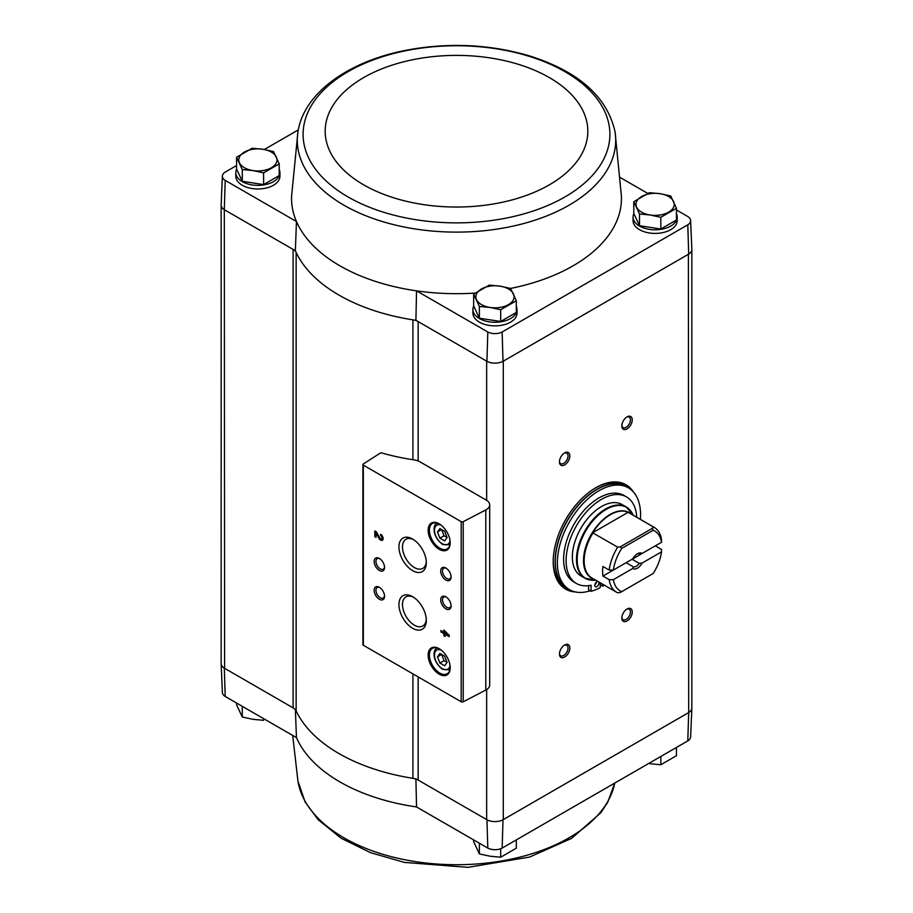 <?xml version="1.0" encoding="UTF-8"?>
<svg xmlns="http://www.w3.org/2000/svg" width="913" height="913" viewBox="0 0 913 913"><rect width="100%" height="100%" fill="white"/><g stroke="black" fill="none" stroke-linecap="round" stroke-linejoin="round"><path stroke-width="1.37" d="M487.804 848.086L416.533 806.944A164.945 95.237 180 0 1 296.463 737.613L225.203 696.471L224.313 668.145L293.096 707.86A11.766 6.79 0 0 1 296.132 710.885A166.177 95.945 0 0 0 412.927 778.31A11.766 6.79 0 0 1 418.165 780.067L486.949 819.771L487.804 848.086A10.545 6.083 0 0 0 502.15 848.086L687.797 740.9A10.545 6.083 0 0 0 690.616 736.905L691.849 708.111A11.778 6.802 180 0 1 688.687 712.574L687.797 740.9M415.906 778.766L416.533 806.944M296.463 737.613L295.356 709.161M279.207 169.373A22.06 12.736 180 0 1 279.937 172.637L279.937 176.243A22.06 12.736 180 0 1 257.877 188.98A22.06 12.736 180 0 1 235.816 176.243L235.816 172.637A22.06 12.736 180 0 1 236.65 169.179M297.923 131.997A159.216 91.916 0 0 0 343.927 205.197A159.216 91.916 0 0 0 523.936 223.468A159.216 91.916 0 0 0 615.077 131.997C607.339 96.892 578.808 71.522 529.494 55.898C489.014 44.018 447.313 42.249 404.391 50.592C347.522 61.958 303.607 93.514 297.923 131.997L291.601 196.101A164.945 95.237 0 0 0 296.463 221.528L225.203 180.386A10.545 6.083 0 0 1 222.384 176.095L221.151 204.889A11.778 6.802 0 0 0 224.313 209.693L225.203 180.386M222.384 176.095A10.545 6.083 0 0 1 225.203 172.101L236.558 165.55M264.348 149.504L298.289 129.908M296.132 710.885L296.132 252.433A11.766 6.79 0 0 0 293.096 249.409L295.356 250.71A166.177 95.945 0 0 0 296.132 252.433A166.177 95.945 0 0 0 412.927 319.858A166.177 95.945 0 0 0 415.906 320.315L418.165 321.616A11.766 6.79 0 0 0 412.927 319.858L412.927 459.73M295.356 250.71L296.463 221.528A164.945 95.237 0 0 0 416.533 290.848L487.804 331.99A10.545 6.083 0 0 0 502.15 331.99L687.797 224.815A10.545 6.083 0 0 0 690.616 220.524A10.545 6.083 0 0 0 687.797 216.529L676.442 209.967M647.739 193.396L620.304 177.567M475.137 293.073A164.945 95.237 0 0 1 416.533 290.848L415.906 320.315M487.804 331.99L486.949 361.32L418.165 321.616L418.165 460.939M224.313 209.693L224.609 668.316A11.766 6.79 0 0 1 221.163 663.511L221.163 205.299M293.096 707.86L293.096 249.409L224.609 209.864M633.793 201.693L633.793 213.414L639.511 225.716L660.829 229.015L676.442 220.01L676.442 208.29L660.829 217.294L650.17 215L639.511 213.996L633.793 201.693L649.405 192.677L660.065 193.682L670.724 195.975L676.442 208.29M473.653 294.146L473.653 305.866L479.371 318.181L500.689 321.479L516.302 312.463L516.302 300.742L500.689 309.758L490.03 307.453L479.371 306.46L473.653 294.146L489.265 285.13L499.925 286.134L510.584 288.428L516.302 300.742M236.558 157.264L236.558 168.985L242.276 181.288L263.595 184.586L279.207 175.581L279.207 163.861L263.595 172.865L252.935 170.571L242.276 169.567L236.558 157.264L252.171 148.248L262.83 149.253L273.489 151.547L279.207 163.861M221.163 663.272A11.778 6.802 0 0 0 221.151 663.683L222.384 692.476A10.545 6.083 0 0 0 225.203 696.471M486.949 819.771A11.778 6.802 0 0 0 503.006 819.771L688.391 712.745A11.766 6.79 0 0 0 691.837 707.94L691.837 249.728M486.652 689.555L486.652 819.612A11.766 6.79 0 0 0 503.291 819.612L503.291 361.16L688.687 254.122A11.778 6.802 180 0 0 691.849 249.317L690.616 220.524M221.151 663.683A11.778 6.802 0 0 0 224.313 668.145M688.391 254.293L688.687 712.574M486.241 500.084L419.809 461.738A11.766 6.79 0 0 0 414.422 459.958A167.65 96.789 0 0 1 381.874 452.996A1.472 0.845 0 0 0 380.128 453.19L363.294 463.987A1.472 0.845 0 0 0 362.906 464.557A1.472 0.845 0 0 0 363.34 465.151L461.191 521.643A1.472 0.845 0 0 0 463.211 521.677L485.796 509.933A11.766 6.79 0 0 0 489.688 504.889A11.766 6.79 0 0 0 486.241 500.084M502.15 848.086L503.006 819.771M575.521 591.966A60.292 34.808 -60 0 1 565.695 589.17A60.292 34.808 -60 0 1 565.695 519.543A60.292 34.808 -60 0 1 625.987 484.735A60.292 34.808 -60 0 1 633.325 491.845M627.037 428.882A7.35 4.245 -60 0 1 621.844 425.88A7.35 4.245 -60 0 1 627.037 416.876A7.35 4.245 -60 0 1 632.241 419.877A7.35 4.245 -60 0 1 627.037 428.882M627.037 621A7.35 4.245 -60 0 1 621.844 617.998A7.35 4.245 -60 0 1 627.037 608.994A7.35 4.245 -60 0 1 632.241 611.995A7.35 4.245 -60 0 1 627.037 621M564.645 657.029A7.35 4.245 -60 0 1 559.452 654.028A7.35 4.245 -60 0 1 564.645 645.023A7.35 4.245 -60 0 1 569.849 648.025A7.35 4.245 -60 0 1 564.645 657.029M564.645 464.9A7.35 4.245 -60 0 1 559.452 461.898A7.35 4.245 -60 0 1 564.645 452.894A7.35 4.245 -60 0 1 569.849 455.895A7.35 4.245 -60 0 1 564.645 464.9M516.302 306.266A22.06 12.736 180 0 1 517.032 309.53L517.032 313.125A22.06 12.736 180 0 1 494.972 325.861A22.06 12.736 180 0 1 472.911 313.125L472.911 309.53A22.06 12.736 180 0 1 473.744 306.072M676.442 213.802A22.06 12.736 180 0 1 677.184 217.066L677.184 220.672A22.06 12.736 180 0 1 655.123 233.408A22.06 12.736 180 0 1 633.063 220.672L633.063 217.066A22.06 12.736 180 0 1 633.884 213.608M510.561 288.428A164.945 95.237 0 0 0 621.399 196.101L615.077 131.997M486.949 361.32A11.778 6.802 0 0 0 503.006 361.32L503.291 361.16M687.797 224.815L688.687 254.122M503.006 361.32L502.15 331.99M443.901 630.061L443.901 632.264L440.899 630.541L440.899 631.876L443.901 633.611L443.901 635.825L445.065 636.498L445.065 634.284L449.219 636.681L449.219 635.345L443.901 630.061M380.653 534.31L380.653 535.646A1.883 1.084 -120 0 1 381.885 537.312A1.883 1.084 -120 0 1 381.588 538.818A1.883 1.084 -120 0 1 379.682 537.689L376.43 531.868L374.832 530.944L374.832 536.707L375.996 537.38L375.996 533.032L378.838 538.134A3.526 2.043 -120 0 0 382.41 540.245A3.526 2.043 -120 0 0 382.958 537.415A3.526 2.043 -120 0 0 380.653 534.31M439.176 674.159A15.589 9.004 -120 0 0 450.2 667.791A15.589 9.004 -120 0 0 439.176 648.709A15.589 9.004 -120 0 0 428.151 655.066A15.589 9.004 -120 0 0 439.176 674.159M439.176 549.284A15.589 9.004 -120 0 0 450.2 542.915A15.589 9.004 -120 0 0 439.176 523.822A15.589 9.004 -120 0 0 428.151 530.191A15.589 9.004 -120 0 0 439.176 549.284M445.898 580.052A7.35 4.245 -120 0 0 451.09 577.05A7.35 4.245 -120 0 0 445.898 568.046A7.35 4.245 -120 0 0 440.694 571.047A7.35 4.245 -120 0 0 445.898 580.052M445.898 608.88A7.35 4.245 -120 0 0 451.09 605.878A7.35 4.245 -120 0 0 445.898 596.862A7.35 4.245 -120 0 0 440.694 599.864A7.35 4.245 -120 0 0 445.898 608.88M412.619 570.636A19.344 11.173 -120 0 0 426.303 562.739A19.344 11.173 -120 0 0 412.619 539.047A19.344 11.173 -120 0 0 398.935 546.944A19.344 11.173 -120 0 0 412.619 570.636M412.619 628.281A19.344 11.173 -120 0 0 426.303 620.372A19.344 11.173 -120 0 0 412.619 596.68A19.344 11.173 -120 0 0 398.935 604.577A19.344 11.173 -120 0 0 412.619 628.281M379.34 570.454A7.35 4.245 -120 0 0 384.544 567.452A7.35 4.245 -120 0 0 379.34 558.448A7.35 4.245 -120 0 0 374.136 561.449A7.35 4.245 -120 0 0 379.34 570.454M379.34 599.27A7.35 4.245 -120 0 0 384.544 596.269A7.35 4.245 -120 0 0 379.34 587.264A7.35 4.245 -120 0 0 374.136 590.266A7.35 4.245 -120 0 0 379.34 599.27M362.906 464.557L362.906 644.669A1.472 0.845 0 0 0 363.34 645.263L461.191 701.755A1.472 0.845 0 0 0 463.211 701.789L485.796 690.057A11.766 6.79 0 0 0 489.688 685.001L489.688 504.889M379.808 587.561A6.083 3.515 -120 0 0 377.206 587.481A6.083 3.515 -120 0 0 376.27 592.354A6.083 3.515 -120 0 0 380.242 597.707A6.083 3.515 -120 0 0 383.277 598.015A6.083 3.515 -120 0 0 384.521 595.71M379.808 558.745A6.083 3.515 -120 0 0 377.206 558.665A6.083 3.515 -120 0 0 376.27 563.538A6.083 3.515 -120 0 0 380.242 568.89A6.083 3.515 -120 0 0 383.277 569.187A6.083 3.515 -120 0 0 384.521 566.893M413.543 597.25A16.833 9.712 -120 0 0 405.977 596.874A16.833 9.712 -120 0 0 403.398 610.363A16.833 9.712 -120 0 0 414.399 625.188A16.833 9.712 -120 0 0 422.81 626.021A16.833 9.712 -120 0 0 426.268 619.299M413.543 539.606A16.833 9.712 -120 0 0 405.977 539.241A16.833 9.712 -120 0 0 403.398 552.719A16.833 9.712 -120 0 0 414.399 567.555A16.833 9.712 -120 0 0 422.81 568.388A16.833 9.712 -120 0 0 426.268 561.655M446.366 597.159A6.083 3.515 -120 0 0 443.752 597.091A6.083 3.515 -120 0 0 442.816 601.952A6.083 3.515 -120 0 0 446.799 607.316A6.083 3.515 -120 0 0 449.835 607.613A6.083 3.515 -120 0 0 451.068 605.319M446.366 568.343A6.083 3.515 -120 0 0 443.752 568.263A6.083 3.515 -120 0 0 442.816 573.136A6.083 3.515 -120 0 0 446.799 578.5A6.083 3.515 -120 0 0 449.835 578.796A6.083 3.515 -120 0 0 451.068 576.502M444.699 531.332L439.895 528.559L437.487 531.982L439.895 538.168L444.699 540.941L447.096 537.529L444.699 531.332M439.495 524.016A14.711 8.491 -120 0 0 432.442 523.457A14.711 8.491 -120 0 0 430.194 535.246A14.711 8.491 -120 0 0 439.804 548.199A14.711 8.491 -120 0 0 447.153 548.93A14.711 8.491 -120 0 0 450.189 542.55M444.699 656.219L439.895 653.446L437.487 656.858L439.895 663.043L444.699 665.817L447.096 662.404L444.699 656.219M439.495 648.892A14.711 8.491 -120 0 0 432.442 648.333A14.711 8.491 -120 0 0 430.194 660.122A14.711 8.491 -120 0 0 439.804 673.075A14.711 8.491 -120 0 0 447.153 673.805A14.711 8.491 -120 0 0 450.189 667.426M375.996 533.032L376.613 532.667L379.466 537.768A3.526 2.043 -120 0 0 382.695 540.017M381.28 534.756L380.653 535.646M381.851 538.544A1.883 1.084 -120 0 0 382.216 538.453A1.883 1.084 -120 0 0 382.501 536.947A1.883 1.084 -120 0 0 381.28 535.292M375.448 531.309L375.448 536.342L374.832 536.707M444.517 630.415L443.901 632.264M441.527 630.894L440.899 631.876M441.527 631.522L444.517 633.245L443.901 633.611M444.517 633.245L443.901 635.825M449.219 635.962L445.065 634.284M446.685 633.873L445.065 632.07L445.065 632.937L447.313 633.519L445.681 631.716L445.065 632.07M439.895 663.043L444.049 660.647L441.652 654.461L437.487 656.858M444.049 660.647L447.096 662.404M439.895 538.168L444.049 535.771L441.652 529.574L437.487 531.982M444.049 535.771L447.096 537.529M564.177 453.19A6.083 3.515 -60 0 1 566.79 453.11A6.083 3.515 -60 0 1 567.715 457.984A6.083 3.515 -60 0 1 563.743 463.348A6.083 3.515 -60 0 1 560.708 463.644A6.083 3.515 -60 0 1 559.475 461.35M564.177 645.32A6.083 3.515 -60 0 1 566.79 645.24A6.083 3.515 -60 0 1 567.715 650.113A6.083 3.515 -60 0 1 563.743 655.466A6.083 3.515 -60 0 1 560.708 655.762A6.083 3.515 -60 0 1 559.475 653.468M626.569 609.291A6.083 3.515 -60 0 1 629.183 609.211A6.083 3.515 -60 0 1 630.118 614.084A6.083 3.515 -60 0 1 626.135 619.448A6.083 3.515 -60 0 1 623.1 619.744A6.083 3.515 -60 0 1 621.867 617.45M626.569 417.173A6.083 3.515 -60 0 1 629.183 417.093A6.083 3.515 -60 0 1 630.118 421.966A6.083 3.515 -60 0 1 626.135 427.318A6.083 3.515 -60 0 1 623.1 427.626A6.083 3.515 -60 0 1 621.867 425.321M572.908 591.236A60.292 34.808 -60 0 1 565.181 588.862M625.473 484.438A60.292 34.808 -60 0 1 631.385 489.95M677.184 217.066A22.06 12.736 180 0 1 655.123 229.802A22.06 12.736 180 0 1 633.063 217.066M517.032 309.53A22.06 12.736 180 0 1 494.972 322.266A22.06 12.736 180 0 1 472.911 309.53M279.937 172.637A22.06 12.736 180 0 1 257.877 185.373A22.06 12.736 180 0 1 235.816 172.637M242.276 181.288L242.276 169.567M263.595 184.586L263.595 172.865M271.401 167.718A19.116 11.036 180 0 1 252.935 170.571A19.116 11.036 180 0 1 239.411 162.765A19.116 11.036 180 0 1 244.364 152.106A19.116 11.036 180 0 1 262.83 149.253A19.116 11.036 180 0 1 276.354 157.059A19.116 11.036 180 0 1 271.401 167.718M479.371 318.181L479.371 306.46M500.689 321.479L500.689 309.758M508.495 304.6A19.116 11.036 180 0 1 490.03 307.453A19.116 11.036 180 0 1 476.506 299.658A19.116 11.036 180 0 1 481.459 288.987A19.116 11.036 180 0 1 499.925 286.134A19.116 11.036 180 0 1 513.437 293.94A19.116 11.036 180 0 1 508.495 304.6M660.829 229.015L660.829 217.294M639.511 225.716L639.511 213.996M668.636 212.147A19.116 11.036 180 0 1 650.17 215A19.116 11.036 180 0 1 636.646 207.194A19.116 11.036 180 0 1 641.599 196.535A19.116 11.036 180 0 1 660.065 193.682A19.116 11.036 180 0 1 673.589 201.488A19.116 11.036 180 0 1 668.636 212.147M473.653 839.914L473.653 841.603L479.371 853.906L479.371 843.213M500.689 848.736L500.689 857.204L490.03 856.211L479.371 853.906M516.302 839.914L516.302 848.2L500.689 857.204M236.558 703.033L236.558 704.71L242.276 717.025L242.276 706.331M263.595 718.634L263.595 720.323L252.935 719.318L242.276 717.025M660.829 756.466L660.829 764.752L650.17 763.747M676.442 747.45L676.442 755.736L660.829 764.752M661.526 551.863L642.09 563.081L639.283 563.401L632.093 559.247L655.306 545.848L661.548 549.443L661.526 551.863A34.557 19.949 -60 0 1 653.149 573.512L620.315 592.469L617.679 592.788A37.501 21.65 -60 0 1 616.606 592.24A37.501 21.65 -60 0 1 609.176 579.687L602.934 576.08L626.147 562.682L633.337 566.836L632.789 568.457L613.365 579.675L609.176 579.687M613.365 570.066A34.557 19.949 -60 0 1 621.73 548.416L653.149 530.282L652.487 528.262L653.046 526.744A37.501 21.65 -60 0 1 654.107 527.292A37.501 21.65 -60 0 1 661.548 539.845L661.526 542.254L642.09 553.472A8.822 5.09 -60 0 0 637.445 553.757A8.822 5.09 -60 0 0 632.789 558.847L613.365 570.066L609.176 570.077L602.934 566.482A37.501 21.65 120 0 0 602.934 576.08M642.09 553.472L639.283 553.792A7.236 4.177 -60 0 0 636.852 554.134M653.046 526.744L628.144 512.296A37.559 21.684 -60 0 0 592.663 532.781L617.679 547.161L620.315 546.841L621.73 548.416M609.176 570.077A37.501 21.65 -60 0 1 617.679 547.161M653.149 530.282A34.557 19.949 -60 0 1 661.526 542.254M621.73 591.647A34.557 19.949 -60 0 1 613.365 579.675M642.09 563.081A8.822 5.09 -60 0 1 632.789 568.457M633.211 515.331L626.215 506.932L622.05 504.535A41.176 23.772 120 0 0 580.873 528.307A41.176 23.772 120 0 0 580.873 575.852L585.028 578.26A41.176 23.772 -60 0 1 585.028 530.704A41.176 23.772 -60 0 1 626.215 506.932A41.176 23.772 -60 0 1 629.936 510.059M590.186 590.768A58.82 33.964 -60 0 1 569.552 589.695A58.82 33.964 -60 0 1 569.552 521.768A58.82 33.964 -60 0 1 628.372 487.804A58.82 33.964 -60 0 1 640.378 519.36M601.313 585.347A58.82 33.964 -60 0 1 600.218 586.043M588.565 585.655L588.565 589.832L591.065 591.27A55.145 31.841 120 0 0 600.218 587.595L600.218 582.779M576.457 583.498L573.969 582.049A49.998 28.874 -60 0 1 573.969 524.313A49.998 28.874 -60 0 1 623.967 495.451L626.466 496.889A49.998 28.874 120 0 0 576.457 525.762A49.998 28.874 120 0 0 576.457 583.498A49.998 28.874 120 0 0 591.065 585.222L591.065 591.27M569.552 589.695L567.475 588.497A58.82 33.964 -60 0 1 567.475 520.57A58.82 33.964 -60 0 1 626.295 486.606L628.372 487.804M595.322 488.021A58.82 33.964 -60 0 1 624.218 485.408L626.09 486.492A58.82 33.964 -60 0 1 626.192 486.549L626.09 486.492A58.82 33.964 -60 0 0 567.27 520.444A58.82 33.964 -60 0 0 567.27 588.371L567.372 588.44A58.82 33.964 -60 0 1 567.27 588.371L565.398 587.299A58.82 33.964 -60 0 1 553.21 560.959M636.749 517.26A49.998 28.874 120 0 0 626.466 496.889M602.706 584.217L602.706 586.157L600.218 584.719M597.992 581.49A2.944 1.7 120 0 0 595.881 582.642A2.944 1.7 120 0 0 594.808 585.37A2.944 1.7 120 0 0 595.413 586.717A2.944 1.7 120 0 0 598.186 585.29A2.944 1.7 120 0 0 598.643 581.866M594.854 584.788A2.944 1.7 120 0 0 596.417 582.095M602.706 586.157A55.145 31.841 120 0 0 604.303 585.142M592.663 532.781L628.144 512.296M620.315 546.841L652.487 528.262M639.283 563.401A7.236 4.177 -60 0 1 636.315 566.22A7.236 4.177 -60 0 1 633.337 566.836M486.652 361.16L486.652 500.335M418.165 676.921L418.165 780.067M461.191 521.643L461.191 701.755M363.34 465.151L363.34 645.263M485.796 509.933L485.796 690.057M463.211 521.677L463.211 701.789M441.184 525.192A11.024 6.368 -120 0 0 434.52 530.909A11.024 6.368 -120 0 0 442.291 543.76A11.024 6.368 -120 0 0 450.018 540.496M449.584 544.981A12.497 7.213 -120 0 0 449.926 544.753L442.6 544.433C431.632 536.273 432.967 523.914 437.087 523.32A12.497 7.213 -120 0 1 437.453 523.138L437.087 523.32M441.184 650.079A11.024 6.368 -120 0 0 434.52 655.785A11.024 6.368 -120 0 0 442.291 668.636A11.024 6.368 -120 0 0 450.018 665.372M437.087 648.207L437.418 648.013A12.497 7.213 -120 0 0 437.087 648.207C432.967 648.789 431.632 661.16 442.6 669.309L449.584 669.857M379.466 537.768L378.838 538.134M412.927 673.897L412.927 778.31M348.036 196.934A153.395 88.561 0 0 0 604.668 157.23A153.395 88.561 0 0 0 416.796 48.766A153.395 88.561 0 0 0 348.036 196.934M363.636 184.825A131.324 75.825 0 0 0 583.35 150.839A131.324 75.825 0 0 0 422.514 57.976A131.324 75.825 0 0 0 363.636 184.825M297.923 781.003L305.079 801.922L318.203 819.771L341.154 838.237L370.37 852.605L404.391 862.408L467.855 867.35L529.494 857.102L571.629 838.362L600.868 812.718L607.761 802.219L614.711 783.092A159.216 91.916 180 0 1 417.926 861.986A159.216 91.916 180 0 1 297.923 781.003L292.696 735.433M628.372 512.49A37.501 21.65 -60 0 1 629.434 513.038L654.107 527.292M616.606 592.24L591.932 577.997A37.501 21.65 -60 0 1 592.994 532.907M593.336 578.808A37.695 21.764 -60 0 1 591.316 534.333A37.695 21.764 -60 0 1 630.837 513.848M589.604 579.915A41.176 23.772 -60 0 1 585.028 578.26L595.801 580.12M595.653 580.143A40.982 23.658 -60 0 1 585.655 531.069A40.982 23.658 -60 0 1 633.154 515.183M382.216 538.453L381.588 538.818"/></g></svg>
